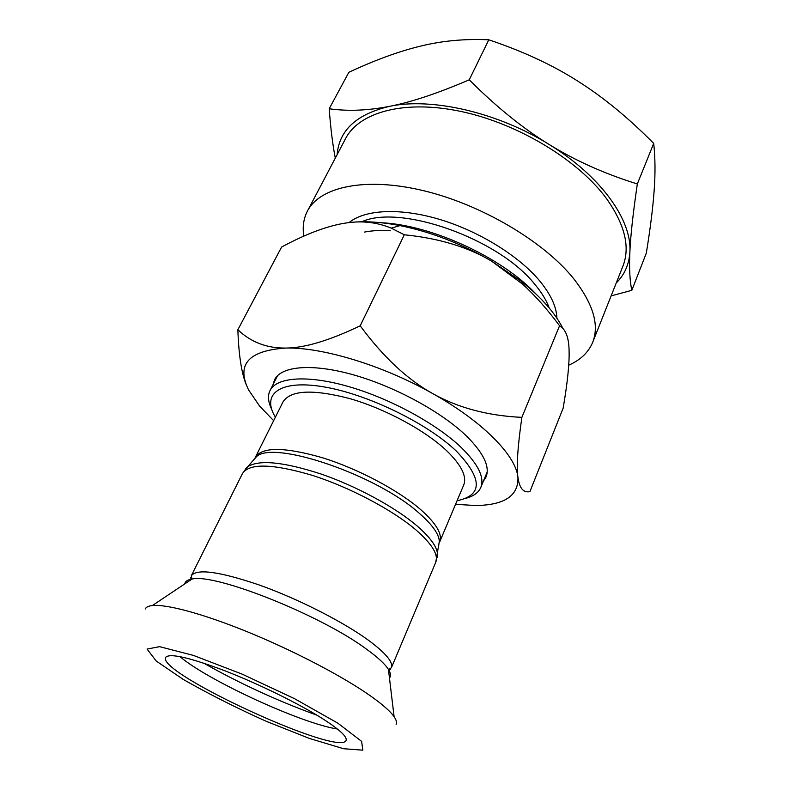 <?xml version="1.0" encoding="UTF-8"?>
<svg xmlns="http://www.w3.org/2000/svg" width="790" height="790" viewBox="0 0 790 790"><rect width="100%" height="100%" fill="white"/><g stroke="black" fill="none" stroke-linecap="round" stroke-linejoin="round"><path stroke-width="1.19" d="M303.814 236.141C302.363 226.947 303.567 218.593 307.428 211.088C319.752 186.894 364.852 176.693 423.075 190.578C481.199 204.373 543.727 241.394 573.599 278.584C593.152 303.716 599.521 324.957 592.698 342.297C588.491 352.389 580.502 360.013 568.731 365.168M381.254 222.741C431.133 224.874 501.719 257.343 535.798 293.831M631.822 290.315L646.319 253.156C650.298 228.646 652.905 207.859 654.13 190.775C655.424 173.711 655.275 157.931 653.705 143.415C628.228 117.68 602.829 96.854 577.51 80.945C552.329 64.918 522.753 51.202 488.793 39.796C464.885 38.69 442.203 40.784 420.744 46.077C399.167 51.251 375.211 59.991 348.854 72.285L329.193 108.763C347.876 111.4 368.051 110.58 389.697 106.314C411.126 102.196 437.64 93.368 469.23 79.83C496.377 106.927 523.039 128.494 549.228 144.531C575.426 160.716 604.794 173.859 637.332 183.942C633.037 213.359 630.548 236.042 629.877 251.98C629.136 268.195 629.788 280.973 631.822 290.315L611.114 295.894M616.23 283.008C624.584 274.683 629.136 264.344 629.877 251.98C632.128 220.459 601.19 176.259 549.228 144.531C497.858 112.387 431.617 97.308 389.697 106.314C356.646 114.106 339.117 130.212 337.132 154.643M335.296 158.128C332.709 144.965 330.674 128.503 329.193 108.763M488.793 39.796L469.23 79.83M653.705 143.415L637.332 183.942M307.428 211.088L345.556 138.625C359.085 112.18 404.421 99.343 461.449 111.558C518.398 123.684 578.586 160.331 606.611 198.744C624.93 224.735 630.361 247.221 622.905 266.19L592.698 342.297M455.553 504.326L475.669 505.521C504.632 505.146 518.714 495.676 517.914 477.101C515.86 455.544 482.72 421.485 432.624 393.538C457.953 407.798 487.697 415.747 521.874 417.367C517.707 446.409 516.393 466.317 517.914 477.101C519.376 488.171 523.385 493.009 529.922 491.617L563.161 408.114C567.506 382.696 569.481 363.499 569.086 350.533C568.82 337.399 565.65 329.144 559.557 325.776C547.243 309.186 534.949 295.341 522.684 284.222L491.755 261.253C468.203 247.102 439.062 238.274 404.312 234.778L391.267 228.152C378.005 222.671 364.062 220.795 349.457 222.543C364.052 220.894 380.899 221.911 399.997 225.604C431.241 231.964 461.834 243.843 491.755 261.253L521.43 281.457C541.288 297.326 555.084 312.939 562.806 328.275M349.457 222.543C330.556 224.706 307.932 232.862 281.605 247.033L237.869 329.736C250.864 342.169 266.813 348.281 285.713 348.064C304.397 348.035 329.223 340.618 360.201 325.806C383.14 356.882 407.285 379.457 432.624 393.538C382.992 365.375 322.241 347.047 285.713 348.064C248.494 350.562 236.121 364.516 248.593 389.934L259.653 406.159L273.646 420.665M246.51 385.372C241.592 373.65 238.708 355.105 237.869 329.736M521.874 417.367L559.557 325.776M360.201 325.806L404.312 234.778M273.103 384.463L274.584 379.694C281.309 365.948 312.475 363.133 354.157 375.043C395.78 386.912 442.361 412.449 466.9 436.435C483.697 453.292 490.086 466.801 486.057 476.953L483.391 481.179M275.384 417.179C261.263 394.269 279.255 379.467 323.051 386.735C366.629 393.766 427.351 423.193 456.462 451.218C482.67 478.789 482.878 495.291 457.064 500.742M465.646 498.352C473.447 496.327 478.493 492.684 480.794 487.44C484.714 477.555 478.256 464.293 461.409 447.654C436.831 424.003 390.369 398.634 348.953 386.666C307.478 374.657 276.579 377.136 270.042 390.507C267.553 395.672 268.077 401.873 271.612 409.111M253.284 460.323L256.227 456.966L255.407 457.203L283.008 401.913C290.562 390.023 312.998 388.966 350.326 398.753C385.599 408.963 425.227 430.441 446.548 450.616C461.38 465.004 467.088 476.479 463.7 485.03L439.675 541.96C442.657 534.366 436.406 523.651 420.922 509.807C398.654 490.363 357.998 468.766 322.3 457.696C284.568 446.903 262.27 446.735 255.407 457.203L254.884 458.496M337.389 729.012C301.434 723.512 207.523 680.328 179.942 656.599M323.001 718.949C339.67 729.703 347.363 736.843 346.089 740.368C340.283 757.442 156.479 672.892 165.663 657.379C169.504 652.925 189.244 657.399 224.903 670.789C258.814 683.933 299.301 703.851 323.001 718.949M361.721 221.783C400.204 203.929 498.678 238.639 534.672 284.153C541.654 292.438 546.502 300.397 549.238 308.041M556.901 318.202C556.595 306.866 550.768 294.334 539.442 280.608C518.517 255.644 478.72 231.045 439.279 219.304C399.819 207.572 364.812 209.587 349.012 222.592M390.3 230.69C380.701 230.127 372.139 230.581 364.634 232.053M437.137 557.513L437.482 553.928C436.9 546.562 430.076 537.21 417.001 525.873C395.237 507.259 356.784 486.344 321.352 474.119C283.847 461.923 259.308 459.434 247.754 466.663L256.227 456.966C272.086 439.388 377.067 474.721 419.668 513.628C432.239 524.688 438.796 533.872 439.329 541.18L438.687 545.604M439.033 543.194L435.725 562.342C438.677 554.807 432.021 543.945 415.747 529.754C392.275 509.757 349.496 487.163 312.09 475.284C272.599 463.681 249.403 463.068 242.51 473.467L247.754 466.663L245.256 469.26M242.51 473.467L191.269 575.801C196.72 568.375 219.551 571.496 259.762 585.173C297.978 598.83 342.771 621.582 368.12 640.009C385.737 653.034 393.489 662.306 391.366 667.836L435.725 562.342M390.26 669.426L388.571 670.582M191.012 579.712L190.785 577.678M145.222 608.991C146.051 607.115 148.441 605.97 152.371 605.545C166.502 604.024 202.833 613.692 247.003 631.654C291.154 649.607 338.614 674.166 366.777 693.334C380.859 702.962 389.964 710.763 394.101 716.727C396.343 719.986 397.015 722.554 396.136 724.4M337.794 723.136L361.623 741.375L362.847 750.164L343.571 748.732L309.186 738.354L266.398 721.379C235.894 707.672 208.155 693.679 183.191 679.4L156.203 661.013L147.068 649.064L159.61 646.664L193.471 655.424L242.402 674.235L294.858 698.854L337.794 723.136M184.771 583.879C185.206 581.351 187.605 579.751 191.98 579.07C214.594 572.987 320.266 614.798 366.204 648.946C377.571 657.132 384.987 663.965 388.433 669.426C390.764 673.189 391.099 676.052 389.46 678.027M316.938 715.197C277.764 700.987 240.032 683.636 203.751 663.136M521.43 281.457L522.684 284.222M399.997 225.604L391.267 228.152M480.794 487.44L487.193 472.045M270.042 390.507L277.567 375.635M191.269 575.801L191.98 579.07L152.371 605.545M391.366 667.836L388.433 669.426L394.101 716.727"/></g></svg>
